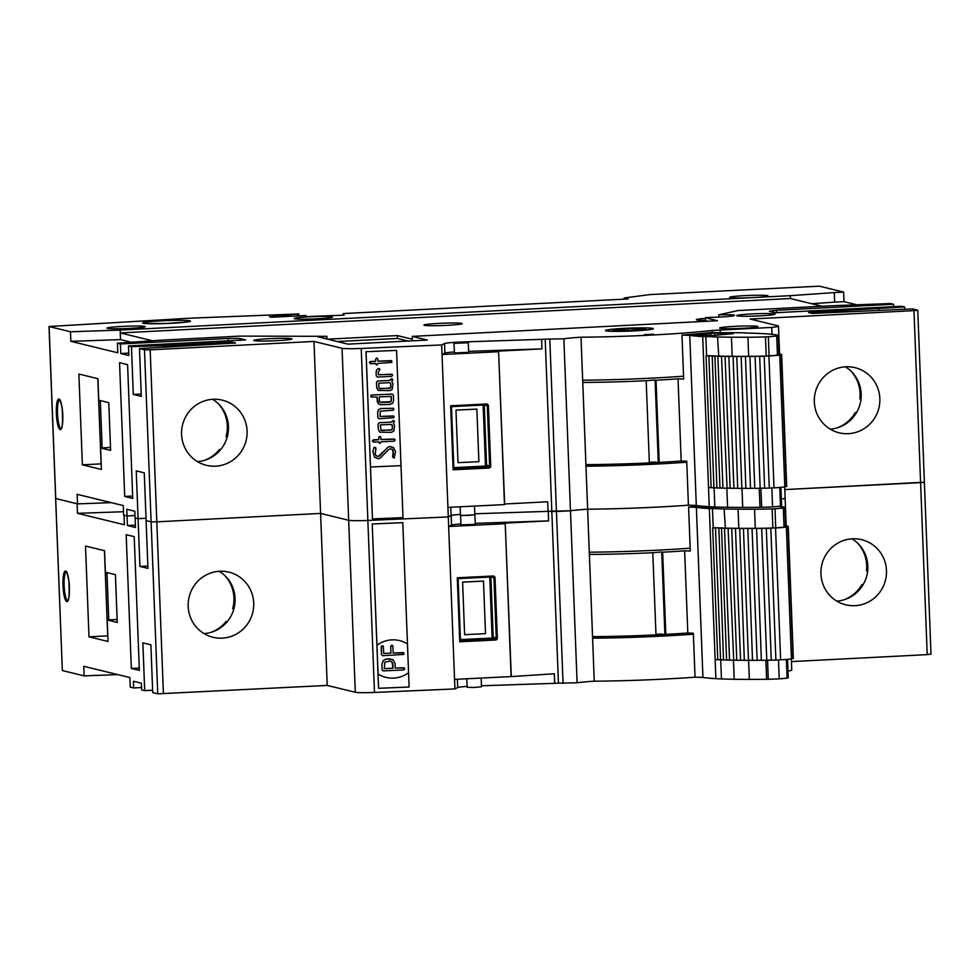 <?xml version="1.0" encoding="UTF-8"?>
<svg xmlns="http://www.w3.org/2000/svg" width="980" height="980" viewBox="0 0 980 980"><rect width="100%" height="100%" fill="white"/><g stroke="black" fill="none" stroke-linecap="round" stroke-linejoin="round"><path stroke-width="1.47" d="M460.453 639.622L492.119 638.054L493.197 637.11L496.248 638.017A0.956 0.943 -73.4 0 1 495.341 639.021L461.421 640.687L459.743 641.79L460.441 639.781L461.188 640.675M462.597 582.071L464.618 634.624L462.597 582.071L483.483 581.103L462.756 582.12M483.483 581.103L485.517 633.656L464.79 634.673M454.549 679.373L511.107 676.592L505.227 523.712L448.656 526.493L454.916 688.928L374.47 692.444L367.855 520.454L448.289 516.938L448.656 526.493L451.523 525.096L451.155 515.541L448.289 516.938L447.921 507.383L504.492 504.602L498.6 351.722L442.041 354.503L447.921 507.383M493.075 576.007L492.952 576.914L459.032 578.58L457.28 577.771L459.743 641.79L495.549 640.026A1.911 1.887 -73.4 0 0 497.35 638.017L495.035 577.82A1.911 1.887 -73.4 0 0 493.075 576.007L457.28 577.771L458.126 579.584L460.441 639.781M492.952 576.914L493.259 576.951A0.956 0.943 -73.4 0 0 492.965 576.914L459.032 578.58L458.126 579.584M511.107 676.592L554.312 673.774L554.68 683.33L481.45 685.78M511.278 675.992L505.227 523.712M475.263 523.345L548.604 520.882L505.386 523.112M460.906 523.957A16.77 1.017 -2.2 0 0 451.523 525.096M460.576 515.37L460.943 524.876L475.3 524.325L474.859 514.708M457.378 679.238L457.697 687.531L454.916 688.928M457.697 687.531A16.77 1.017 177.8 0 1 467.093 686.392M554.68 683.33L558.441 683.146L551.813 511.144L570.483 510.788A36.971 2.23 177.8 0 1 587.633 509.196A105.791 6.394 -2.2 0 0 688.781 505.166A105.791 6.394 -2.2 0 1 587.633 509.196L581.005 337.206A105.791 6.394 -2.2 0 0 712.043 330.481L771.762 327.418A25.688 1.556 -2.2 0 0 778.5 326.107A25.688 1.556 -2.2 0 0 778.242 325.899L750.166 319.039L913.973 310.636L917.758 310.207L912.637 308.933L812.151 313.441L808.537 312.559L904.614 306.973L904.699 309.337M548.604 520.882L548.237 511.327L551.813 511.144L545.199 339.154L563.855 338.798A36.971 2.23 177.8 0 1 581.005 337.206M481.156 678.074L481.486 686.76L474.32 687.47L467.129 687.311L466.799 678.773M519.474 512.295L474.822 513.79L548.053 511.34L547.685 501.785L504.651 504.002L498.6 351.722M460.465 514.414A16.77 1.017 -2.2 0 0 451.155 515.541M461.788 515.517L474.933 514.77M913.973 310.636L920.588 482.626L784.796 489.596L924.373 482.197L920.588 482.626L927.215 654.628L930.89 654.138M141.61 687.543L133.672 687.948L130.267 687.115L129.899 677.56L83.778 666.314L84.145 675.869L62.353 670.553L55.627 498.502L77.114 503.769L77.481 513.324L124.411 524.778L124.044 515.223L127.045 515.958L127.412 525.513L135.473 527.485L135.105 517.93L138.082 518.653L139.919 566.428L147.943 568.388L146.106 520.613L151.116 521.826L156.8 521.838L320.595 513.422L348.672 520.282A19.159 1.151 -2.2 0 0 367.855 520.454L361.228 348.464L441.674 344.948L442.041 354.503L444.896 353.106L444.528 343.551L441.674 344.948M146.008 518.249L138.082 518.653L146.008 518.249M786.193 525.929L785.127 498.097A25.688 1.556 -2.2 0 1 781.354 499.053A25.688 1.556 -2.2 0 0 785.127 498.097A25.688 1.556 -2.2 0 0 784.858 497.889M152.635 690.239L144.697 690.643L142.86 642.868L150.883 644.828L152.721 692.603L157.743 693.828L327.222 685.424L355.299 692.272A19.159 1.151 -2.2 0 0 374.47 692.444M791.423 661.598L927.215 654.628M787.981 671.043A25.688 1.556 -2.2 0 0 791.742 670.087L791.313 658.903M558.441 683.146L577.11 682.778A36.971 2.23 177.8 0 1 594.248 681.186A105.791 6.394 -2.2 0 0 695.408 677.168M133.672 687.948L133.415 681.259L141.439 683.219L141.696 689.908L144.697 690.643M563.059 683.501L556.444 511.511L570.483 510.788A36.971 2.23 177.8 0 1 587.633 509.196L594.248 681.186M139.368 670.406L134.211 536.636L126.175 534.676L131.332 668.446L139.368 670.406M85.505 546.044L88.996 636.829L108.045 641.471L107.224 619.973L117.245 622.423L115.407 574.648L105.374 572.198L104.554 550.699L85.505 546.044M135.387 525.109L127.412 525.513M147.845 566.024L139.919 566.428M327.222 685.424L320.595 513.422L348.672 520.282A19.159 1.151 -2.2 0 0 367.855 520.454L448.289 516.938L451.07 515.541A16.77 1.017 177.8 0 1 460.465 514.402M219.667 571.267A33.528 32.744 103.7 0 0 188.332 601.634A33.528 32.744 103.7 0 0 213.003 637.282A33.528 32.744 103.7 0 0 252.754 612.476A33.528 32.744 103.7 0 0 228.904 572.136A33.528 32.744 103.7 0 0 219.667 571.267M577.11 682.778L563.855 338.798M693.387 634.195A105.791 6.394 -2.2 0 1 592.618 638.188L589.311 552.193A105.791 6.394 -2.2 0 0 690.177 548.188M852.416 538.792A33.528 32.744 103.7 0 0 821.093 569.16A33.528 32.744 103.7 0 0 845.752 604.807A33.528 32.744 103.7 0 0 885.516 579.989A33.528 32.744 103.7 0 0 861.653 539.662A33.528 32.744 103.7 0 0 852.416 538.792M655.841 635.653L665.31 635.236L655.841 635.653M62.353 670.553L49 326.512L70.487 331.779L70.854 341.334L117.784 352.788L117.416 343.233L161.467 340.146L239.818 336.115L326.904 336.324L317.839 336.789L347.937 344.139L427.305 340.06L412.262 336.385L717.47 320.717L705.441 317.79L706.935 317.459A19.159 1.151 -2.2 0 0 734.547 315.352A19.159 1.151 -2.2 0 0 718.769 314.825L737.989 310.55L831.591 305.748L890.575 303.543L893.576 304.278L776.54 310.28L769.3 311.236L775.401 312.73L901.649 306.25L904.614 306.973M117.845 674.62L84.145 675.869M836.785 601.095A33.528 32.744 103.7 0 0 866.859 575.444A33.528 32.744 103.7 0 0 851.975 538.816M123.505 511.732L77.481 513.324M204.036 633.582A33.528 32.744 103.7 0 0 234.122 607.918A33.528 32.744 103.7 0 0 219.226 571.291M139.27 668.042L131.332 668.446M88.996 636.829L107.714 635.861L104.431 550.674M117.135 619.458L107.224 619.973M592.594 637.6L619.973 636.192M656.257 634.33L661.953 634.036M460.453 639.891A0.956 0.943 106.6 0 0 461.421 640.687L460.833 640.516M459.032 578.58A0.956 0.943 106.6 0 0 458.126 579.499M787.528 659.344L788.239 677.584A28.898 1.752 177.8 0 1 787.638 677.964A19.159 1.151 177.8 0 1 787.124 678.148L779.21 678.883A30.233 1.825 177.8 0 1 768.271 679.275L766.617 679.299A114.403 6.909 177.8 0 1 749.345 679.41A114.231 6.897 177.8 0 1 734.204 679.275A125.477 7.583 177.8 0 1 721.452 678.932A55.652 3.357 177.8 0 1 715.878 678.662A116.681 7.044 -2.2 0 1 702.93 677.425L696.376 507.334A116.681 7.044 -2.2 0 0 709.336 508.583L712.46 508.498A157.302 9.506 -2.2 0 0 724.134 508.975A156.494 9.457 -2.2 0 0 738.075 509.196A114.293 6.909 -2.2 0 0 754.551 509.208A28.898 1.752 -2.2 0 0 772.117 508.865A19.159 1.151 -2.2 0 0 774.984 508.755L783.326 508.044A30.233 1.825 -2.2 0 0 784.882 507.395A30.233 1.825 -2.2 0 0 784.845 507.322L784.613 507.236A114.403 6.909 -2.2 0 0 779.149 506.391M655.951 634.366L665.812 634.379A98.098 5.929 -2.2 0 0 687.813 633.007L693.35 633.202L695.041 677.155L702.93 677.425M712.46 508.498L713.207 527.608A157.302 9.506 -2.2 0 0 713.477 527.62L712.693 527.84L717.777 659.699A116.681 7.044 -2.2 0 0 719.198 659.761A55.652 3.357 177.8 0 1 715.143 659.552L709.336 508.583M791.436 658.621L792.992 658.548A17.714 1.066 -2.2 0 0 793.335 658.327L788.251 526.468A17.714 1.066 -2.2 0 0 788.214 526.395L785.605 526.395M775.903 660.042L780.619 659.846A17.714 1.066 -2.2 0 0 791.436 658.879L786.364 527.02L784.907 526.934A30.233 1.825 -2.2 0 0 785.029 526.897L787.92 526.689A17.714 1.066 -2.2 0 0 788.251 526.468M736.776 660.214A114.231 6.897 177.8 0 1 733.702 660.165L728.128 528.355L731.521 528.208L732.317 528.293L731.705 528.404L736.789 660.275A116.681 7.044 -2.2 0 0 740.549 660.312L735.466 528.453L738.81 528.306L739.741 528.379L744.322 660.348A116.681 7.044 -2.2 0 0 748.487 660.373L743.416 528.514L746.711 528.343L747.801 528.416L752.505 660.373A116.681 7.044 -2.2 0 0 757.148 660.361L752.064 528.502L755.286 528.318A28.898 1.752 -2.2 0 0 755.776 528.318L756.56 528.391L761.362 660.336A116.681 7.044 -2.2 0 0 766.789 660.287L761.705 528.416L764.327 528.232A28.898 1.752 -2.2 0 0 764.755 528.232L766.299 528.306L771.26 660.214A17.714 1.066 -2.2 0 0 775.903 660.067L770.819 528.208L772.853 527.975L772.117 508.865M766.789 660.287L771.248 660.128M757.148 660.361L761.362 660.202A114.403 6.909 177.8 0 1 758.067 660.275M748.487 660.373L752.505 660.214M740.549 660.312L744.322 660.177M733.212 660.214L729.549 660.165L724.477 528.293L728.128 528.355M719.198 659.761A116.681 7.044 -2.2 0 0 720.57 659.822L715.498 527.963L718.867 527.865L723.51 659.944A116.681 7.044 -2.2 0 0 726.609 660.042L729.549 659.932M720.57 659.822L723.51 659.712M726.609 660.042L721.525 528.183L724.71 528.073A157.302 9.506 -2.2 0 0 724.869 528.085A156.494 9.457 -2.2 0 0 731.521 528.208L731.533 528.208A156.494 9.457 -2.2 0 0 738.81 528.306A114.293 6.909 -2.2 0 0 746.711 528.343A114.293 6.909 -2.2 0 0 755.286 528.318L754.551 509.208M733.702 660.165L736.776 660.079M724.134 508.975L725.372 528.147L724.477 528.293M712.693 527.84A116.681 7.044 -2.2 0 0 715.498 527.963M715.878 678.662L715.143 659.552L717.764 659.454M723.51 659.92A125.477 7.583 177.8 0 1 720.717 659.822A55.652 3.357 177.8 0 1 720.655 659.822M729.549 660.091A125.477 7.583 177.8 0 1 726.915 660.018M744.322 660.287A114.231 6.897 177.8 0 1 741.137 660.263M752.505 660.3A114.403 6.909 177.8 0 1 749.247 660.3M770.378 660.079A30.233 1.825 177.8 0 1 768.295 660.14M720.717 659.822L721.452 678.932M786.928 659.405L787.638 677.964M687.813 633.007L684.64 550.834L690.288 551.029L688.597 507.077L696.376 507.334M688.597 507.077A106.759 6.444 -2.2 0 0 701.349 506.072M706.764 506.513L699.438 506.991L722.113 507.162M787.357 526.432L787.344 526.15A116.62 7.044 -2.2 0 0 785.789 525.856L785.592 525.868M785.605 526.309L787.344 526.15M792.992 658.548L787.92 526.689M780.619 659.846L775.548 527.987A17.714 1.066 -2.2 0 0 786.364 527.02M764.755 528.232A28.898 1.752 -2.2 0 0 772.853 527.975A19.159 1.151 -2.2 0 0 773.796 527.938L775.548 527.987M766.176 528.355A17.714 1.066 -2.2 0 0 770.819 528.208M756.291 528.477A116.681 7.044 -2.2 0 0 761.705 528.416M747.422 528.514A116.681 7.044 -2.2 0 0 752.064 528.502M739.251 528.49A116.681 7.044 -2.2 0 0 743.416 528.514M731.705 528.404A116.681 7.044 -2.2 0 0 735.466 528.453M718.438 528.085A116.681 7.044 -2.2 0 0 721.525 528.183M755.776 528.318A28.898 1.752 -2.2 0 0 764.327 528.232M713.477 527.62A157.302 9.506 -2.2 0 0 718.83 527.865A157.302 9.506 -2.2 0 0 718.867 527.865A157.302 9.506 -2.2 0 0 724.71 528.073M589.397 554.435A98.098 5.929 -2.2 0 0 652.803 552.708L661.721 551.973L664.881 634.146M665.812 634.379L662.652 552.206L661.721 551.973M662.652 552.206A98.098 5.929 -2.2 0 0 684.64 550.834M592.557 636.608A98.098 5.929 -2.2 0 0 655.975 634.881L652.803 552.708M738.81 528.306L738.075 509.196M773.796 527.938A19.159 1.151 -2.2 0 0 775.719 527.865L774.984 508.755M784.907 526.934A30.233 1.825 -2.2 0 1 784.061 527.154L775.719 527.865M785.029 526.897A30.233 1.825 -2.2 0 0 785.617 526.505L784.882 507.395M861.8 584.778L862.841 585.134M857.61 543.128A34.851 34.031 -76.3 0 1 866.479 570.862L867.606 571.279M863 584.876L861.959 584.509A34.851 34.031 -76.3 0 1 843.768 599.858M225.608 622.104L226.454 622.545M224.788 575.529A34.851 34.031 -76.3 0 1 232.701 608.617L233.767 609.266M210.921 632.37A34.851 34.031 -76.3 0 0 226.196 621.406L227.017 621.908M453.826 467.632L485.504 466.064L486.57 465.12L489.62 466.027A0.956 0.943 -73.4 0 1 488.714 467.031L454.793 468.697L453.115 469.8L453.814 467.791L454.561 468.673M455.97 410.081L457.991 462.634L455.97 410.081L476.868 409.113L456.141 410.13M476.868 409.113L478.889 461.666L458.162 462.683M486.46 404.017L486.337 404.924L452.405 406.59L450.653 405.769L453.115 469.8L488.922 468.036A1.911 1.887 -73.4 0 0 490.735 466.027L488.408 405.83A1.911 1.887 -73.4 0 0 486.46 404.017L450.653 405.769L451.498 407.594L453.814 467.791M486.337 404.924L486.631 404.961A0.956 0.943 -73.4 0 0 486.337 404.912L452.405 406.59L451.498 407.594M468.636 351.355L541.989 348.892L498.759 351.11M454.279 351.967A16.77 1.017 -2.2 0 0 444.896 353.106M453.948 343.331L454.475 352.959L468.673 352.322L468.305 342.767L453.948 343.331L468.305 342.767M548.053 511.34L556.444 511.511L549.817 339.521M541.989 348.892L541.621 339.337L545.199 339.154M474.528 506.072L474.859 514.757L467.693 515.468L460.502 515.309L460.171 506.783M541.621 339.337L462.487 341.983A16.77 1.017 -2.2 0 0 444.528 343.551M117.416 343.233L120.418 343.968L120.785 353.523L128.858 355.495L128.49 345.94L245.662 339.925L239.708 338.468L228.083 338.443L120.418 343.968M128.49 345.94L131.455 346.663L133.292 394.438L141.316 396.386L139.478 348.611L235.555 343.037L231.942 342.155L166.416 345.511A8.624 1.788 -92.9 0 0 166.526 347.226M166.416 345.511L131.455 346.663M139.478 348.611L144.489 349.836L150.173 349.848L313.98 341.432L342.057 348.28A19.159 1.151 -2.2 0 0 361.228 348.464M720.067 328.288A19.159 1.151 -2.2 0 0 740.831 328.398A19.159 1.151 -2.2 0 0 757.932 326.585A19.159 1.151 -2.2 0 0 738.749 326.168A19.159 1.151 -2.2 0 0 719.651 328.067A19.159 1.151 -2.2 0 0 720.067 328.288M737.132 315.866A19.159 1.151 -2.2 0 0 757.895 315.977A19.159 1.151 -2.2 0 0 774.996 314.163A19.159 1.151 -2.2 0 0 755.801 313.747A19.159 1.151 -2.2 0 0 736.703 315.646A19.159 1.151 -2.2 0 0 737.132 315.866M254.139 340.66A19.159 1.151 -2.2 0 0 274.902 340.771A19.159 1.151 -2.2 0 0 292.003 338.958A19.159 1.151 -2.2 0 0 272.82 338.541A19.159 1.151 -2.2 0 0 253.722 340.428A19.159 1.151 -2.2 0 0 254.139 340.66M644.252 334.67L653.721 334.241L644.252 334.67M605.456 330.493L605.469 330.579A23.949 1.446 -2.2 0 0 605.995 330.86A23.949 1.446 -2.2 0 0 631.941 331.007A23.949 1.446 -2.2 0 0 653.329 328.741L653.329 328.643A23.949 1.446 -2.2 0 0 639.511 327.871A23.949 1.446 -2.2 0 0 614.068 329.047A23.949 1.446 -2.2 0 0 605.456 330.493A23.949 1.446 -2.2 0 0 629.454 331.007A23.949 1.446 -2.2 0 0 653.329 328.643M163.415 693.828L156.8 521.838L320.595 513.422L313.98 341.432M150.173 349.848L156.8 521.838L151.116 521.826L144.489 349.836M134.983 515.554L127.045 515.958L126.788 509.269L134.811 511.229L135.069 517.918L138.082 518.653L136.245 470.878L144.256 472.838L146.106 520.613L151.116 521.826L157.743 693.828M49.11 326.56L55.725 498.563L77.518 503.879L77.151 494.324L123.272 505.57L123.639 515.125L127.045 515.958M624.199 299.157L624.162 297.969L649.899 294.576L819.39 286.172L843.645 292.089L844.013 301.644L857.157 304.854M893.576 304.278L893.662 306.654M878.791 310.011A8.624 1.788 87.1 0 1 878.742 308.957M776.626 312.669L776.54 310.28M718.855 317.104L718.769 314.825M705.465 318.353A19.159 1.151 -2.2 0 0 696.364 319.701A19.159 1.151 -2.2 0 0 696.792 319.921A19.159 1.151 -2.2 0 0 705.539 320.325M707.854 321.22L705.551 320.656L705.441 317.79M412.262 336.385L412.372 339.252L397.317 335.577L397.427 338.443L337.291 341.53M408.084 341.052L397.427 338.443M327.002 339.019L326.904 336.324M327.565 339.166L397.317 335.577M132.741 498.416L127.596 364.646L119.56 362.686L124.705 496.456L132.741 498.416M78.878 374.054L82.369 464.826L101.418 469.481L100.597 447.983L110.618 450.42L108.78 402.645L98.76 400.208L97.927 378.709L78.878 374.054M128.76 353.106L120.785 353.523M228.168 340.82L228.083 338.443M239.769 340.219L239.708 338.468M141.23 394.021L133.292 394.438M164.211 344.972L164.309 347.337M170.054 347.043A8.624 1.788 -92.9 0 0 170.03 346.393M231.942 342.155A8.624 1.788 -92.9 0 0 232.003 343.221M213.04 399.276A33.528 32.744 103.7 0 0 181.717 429.644A33.528 32.744 103.7 0 0 206.376 465.292A33.528 32.744 103.7 0 0 246.139 440.473A33.528 32.744 103.7 0 0 222.276 400.146A33.528 32.744 103.7 0 0 213.04 399.276M712.129 332.49L712.043 330.481M686.76 462.205A105.791 6.394 -2.2 0 1 585.991 466.198L582.684 380.203A105.791 6.394 -2.2 0 0 683.55 376.198M720.288 332.735L720.202 330.652M772.032 334.339L771.762 327.418M845.789 366.79A33.528 32.744 103.7 0 0 814.466 397.17A33.528 32.744 103.7 0 0 839.125 432.805A33.528 32.744 103.7 0 0 878.889 407.999A33.528 32.744 103.7 0 0 855.026 367.659A33.528 32.744 103.7 0 0 845.789 366.79M649.226 463.663L658.683 463.234L649.226 463.663M730.125 297.565A19.159 1.151 -2.2 0 0 752.861 297.589A19.159 1.151 -2.2 0 0 767.989 295.874A19.159 1.151 -2.2 0 0 748.806 295.446A19.159 1.151 -2.2 0 0 729.696 297.344A19.159 1.151 -2.2 0 0 730.125 297.565M844.013 301.644L834.654 302.134L834.286 292.579L790.297 295.666L120.16 330.064L70.487 331.779M834.286 292.579L843.645 292.089M624.162 297.969L628.168 298.949L343.27 313.576L343.331 315.168M297.442 315.928L297.369 314.004L269.537 316.773L271.546 317.263L305.858 315.499L306.519 316.638L344.103 315.144L343.27 313.576M297.369 314.004L191.247 318.12L49 326.512M294.613 318.745A19.159 1.151 -2.2 0 0 315.364 318.855A19.159 1.151 -2.2 0 0 332.477 317.042A19.159 1.151 -2.2 0 0 313.282 316.626A19.159 1.151 -2.2 0 0 294.184 318.512A19.159 1.151 -2.2 0 0 294.613 318.745M107.396 328.349A19.159 1.151 -2.2 0 0 128.16 328.459A19.159 1.151 -2.2 0 0 145.273 326.646A19.159 1.151 -2.2 0 0 126.077 326.23A19.159 1.151 -2.2 0 0 106.979 328.129A19.159 1.151 -2.2 0 0 107.396 328.349M834.654 302.134L811.746 303.739M111.218 502.63L77.518 503.879M830.158 429.105A33.528 32.744 103.7 0 0 860.232 403.442A33.528 32.744 103.7 0 0 845.348 366.814M821.975 306.238L790.407 298.533L120.271 332.93L152.427 340.771M424.352 325.311A19.159 1.151 -2.2 0 0 445.104 325.434A19.159 1.151 -2.2 0 0 462.217 323.621A19.159 1.151 -2.2 0 0 443.021 323.204A19.159 1.151 -2.2 0 0 423.924 325.091A19.159 1.151 -2.2 0 0 424.352 325.311M131.345 342.253L120.528 339.619L120.16 330.064M120.528 339.619L70.854 341.334M197.409 461.592A33.528 32.744 103.7 0 0 227.495 435.929A33.528 32.744 103.7 0 0 212.611 399.301M132.655 496.052L124.705 496.456M82.369 464.826L101.087 463.871L97.816 378.672M110.507 447.468L100.597 447.983M585.979 465.61L613.358 464.202M649.63 462.34L655.326 462.046M790.297 295.666L790.407 298.533M453.826 467.889A0.956 0.943 106.6 0 0 454.793 468.697L454.205 468.526M452.405 406.59A0.956 0.943 106.6 0 0 451.498 407.509M780.913 487.354L781.611 505.594A28.898 1.752 177.8 0 1 781.011 505.974A19.159 1.151 177.8 0 1 780.497 506.158L772.583 506.893A30.233 1.825 177.8 0 1 761.656 507.285L760.002 507.309A114.403 6.909 177.8 0 1 742.717 507.42A114.231 6.897 177.8 0 1 727.577 507.285A125.477 7.583 177.8 0 1 714.824 506.942A55.652 3.357 177.8 0 1 709.251 506.672A116.681 7.044 -2.2 0 1 696.302 505.423L689.749 335.344A116.681 7.044 -2.2 0 0 702.709 336.593L705.845 336.495A157.302 9.506 -2.2 0 0 717.507 336.973A156.494 9.457 -2.2 0 0 731.448 337.206A114.293 6.909 -2.2 0 0 747.924 337.218A28.898 1.752 -2.2 0 0 765.49 336.875A19.159 1.151 -2.2 0 0 768.357 336.765L776.711 336.042A30.233 1.825 -2.2 0 0 778.255 335.405A30.233 1.825 -2.2 0 0 778.23 335.332L777.998 335.234A114.403 6.909 -2.2 0 0 772.007 334.339A114.231 6.897 -2.2 0 0 763.126 333.653A125.477 7.583 -2.2 0 0 751.868 333.176A55.652 3.357 -2.2 0 0 745.07 333.016L745.155 332.82A116.62 7.044 -2.2 0 0 719.247 332.735L711.382 332.465A106.759 6.444 -2.2 0 1 681.97 335.074L689.749 335.344M649.323 462.376L659.185 462.389A98.098 5.929 -2.2 0 0 681.186 461.017L686.723 461.2L688.426 505.153L696.302 505.423M705.845 336.495L706.58 355.605A157.302 9.506 -2.2 0 0 706.85 355.63L706.066 355.838L711.149 487.709A116.681 7.044 -2.2 0 0 712.57 487.771A55.652 3.357 177.8 0 1 708.516 487.562L702.709 336.593M784.808 486.619L786.364 486.558A17.714 1.066 -2.2 0 0 786.707 486.337L781.636 354.478A17.714 1.066 -2.2 0 0 781.587 354.405L778.99 354.405M769.276 488.052L774.004 487.856A17.714 1.066 -2.2 0 0 784.821 486.889L779.737 355.03L778.279 354.944A30.233 1.825 -2.2 0 0 778.402 354.895L781.293 354.699A17.714 1.066 -2.2 0 0 781.636 354.478M730.161 488.224A114.231 6.897 177.8 0 1 727.074 488.175L721.513 356.365L724.894 356.218L725.702 356.291L725.077 356.414L730.161 488.273A116.681 7.044 -2.2 0 0 733.922 488.322L728.851 356.463L732.195 356.316L733.114 356.389L737.707 488.359A116.681 7.044 -2.2 0 0 741.872 488.383L736.789 356.512L740.084 356.353L741.174 356.426L745.878 488.383A116.681 7.044 -2.2 0 0 750.521 488.371L745.437 356.512L748.671 356.328A28.898 1.752 -2.2 0 0 749.161 356.328L749.933 356.401L754.747 488.346A116.681 7.044 -2.2 0 0 760.162 488.285L755.09 356.426L757.699 356.242A28.898 1.752 -2.2 0 0 758.128 356.23L759.672 356.316L764.633 488.224A17.714 1.066 -2.2 0 0 769.276 488.077L764.192 356.205L766.225 355.985L765.49 336.875M760.162 488.285L764.633 488.126M750.521 488.371L754.735 488.212A114.403 6.909 177.8 0 1 751.439 488.273M741.872 488.383L745.878 488.224M733.922 488.322L737.695 488.187M726.584 488.224L722.934 488.163L717.85 356.304L721.513 356.365M712.57 487.771A116.681 7.044 -2.2 0 0 713.955 487.832L708.871 355.973L712.215 355.875L716.895 487.954A116.681 7.044 -2.2 0 0 719.982 488.052L722.922 487.942M713.955 487.832L716.882 487.721M719.982 488.052L714.91 356.193L718.095 356.083A157.302 9.506 -2.2 0 0 718.242 356.083A156.494 9.457 -2.2 0 0 724.894 356.218L724.918 356.218A156.494 9.457 -2.2 0 0 732.195 356.316A114.293 6.909 -2.2 0 0 740.084 356.353A114.293 6.909 -2.2 0 0 748.671 356.328L747.924 337.218M727.074 488.175L730.149 488.077M717.507 336.973L718.757 356.157L717.85 356.304M706.85 355.63A157.302 9.506 -2.2 0 0 712.215 355.875L712.24 355.875A157.302 9.506 -2.2 0 0 718.095 356.083M706.066 355.838A116.681 7.044 -2.2 0 0 708.871 355.973M709.251 506.672L708.516 487.562L711.137 487.464M716.895 487.93A125.477 7.583 177.8 0 1 714.089 487.832A55.652 3.357 177.8 0 1 714.04 487.832M722.922 488.089A125.477 7.583 177.8 0 1 720.3 488.028M737.695 488.297A114.231 6.897 177.8 0 1 734.51 488.273M745.878 488.297A114.403 6.909 177.8 0 1 742.62 488.31M763.751 488.089A30.233 1.825 177.8 0 1 761.668 488.15M714.089 487.832L714.824 506.942M780.301 487.403L781.011 505.974M681.186 461.017L678.025 378.844L683.66 379.04L681.97 335.074M696.976 334.621L692.823 335.001L711.211 335.626L733.273 333.666L714.886 333.041L696.988 335.087M780.729 354.429L780.717 354.148A116.62 7.044 -2.2 0 0 779.161 353.866L778.965 353.878M778.978 354.319L780.717 354.148M786.364 486.558L781.293 354.699M774.004 487.856L768.92 355.985A17.714 1.066 -2.2 0 0 779.737 355.03M758.128 356.23A28.898 1.752 -2.2 0 0 766.225 355.985A19.159 1.151 -2.2 0 0 767.168 355.948L768.92 355.985M759.561 356.365A17.714 1.066 -2.2 0 0 764.204 356.218M749.663 356.487A116.681 7.044 -2.2 0 0 755.09 356.426M740.807 356.524A116.681 7.044 -2.2 0 0 745.437 356.512M732.624 356.5A116.681 7.044 -2.2 0 0 736.789 356.512M725.077 356.414A116.681 7.044 -2.2 0 0 728.851 356.463M711.811 356.083A116.681 7.044 -2.2 0 0 714.91 356.193M749.161 356.328A28.898 1.752 -2.2 0 0 757.699 356.242M582.769 382.445A98.098 5.929 -2.2 0 0 646.188 380.718L655.093 379.983L658.266 462.156M659.185 462.389L656.024 380.216L655.093 379.983M656.024 380.216A98.098 5.929 -2.2 0 0 678.025 378.844M585.93 464.618A98.098 5.929 -2.2 0 0 649.348 462.891L646.188 380.718M732.195 356.316L731.448 337.206M767.168 355.948A19.159 1.151 -2.2 0 0 769.092 355.875L768.357 336.765M778.279 354.944A30.233 1.825 -2.2 0 1 777.446 355.152L769.092 355.875M778.402 354.895A30.233 1.825 -2.2 0 0 778.99 354.515L778.255 335.405M710.304 335.589L710.231 333.751M710.794 335.613L710.708 333.408M714.971 335.295L714.886 333.041M717.936 334.731L717.887 333.494M631.23 330.53L645.942 329.231L627.555 328.594L612.843 329.905L631.23 330.53M627.555 328.594L627.617 330.407M855.173 412.788L856.226 413.144M850.983 371.138A34.851 34.031 -76.3 0 1 859.852 398.872L860.991 399.276M856.373 412.886L855.332 412.507A34.851 34.031 -76.3 0 1 837.141 427.868M218.993 450.114L219.826 450.555M218.16 403.54A34.851 34.031 -76.3 0 1 226.074 436.615L227.139 437.276M204.293 460.38A34.851 34.031 -76.3 0 0 219.569 449.416L220.39 449.906M404.422 668.042L395.259 668.127L395.087 663.742L393.482 660.214L389.869 658.891L385.667 659.16L383.204 660.643L381.882 664.293L382.102 669.818L383.229 670.884L403.674 669.989L404.74 668.838L403.576 667.76L395.259 668.139M392.747 659.65L386.206 659.062L383.217 660.655L381.894 664.305L382.102 669.818L383.241 670.884M392.882 663.827L392 661.88L389.966 661.12L384.846 662.186L384.258 668.617L393.054 668.225L392.012 661.892M384.258 668.617L393.066 668.225L392.894 663.84M392.49 645.452L390.677 646.359L390.947 653.133L383.67 653.452L383.413 646.678L383.021 645.869L381.526 645.979L381.514 654.64L382.641 655.718L403.956 654.395L403.001 652.594L393.139 653.023L392.87 646.261L391.718 645.195L390.677 646.359L390.947 653.133L383.67 653.439M403.834 652.864L393.139 653.035M383.021 645.869L381.22 646.776L381.526 654.652L382.653 655.718M372.229 523.969L376.957 645.293A26.962 26.815 -57.1 0 1 407.472 643.958L402.792 522.659L372.229 523.969L378.562 688.315L409.126 687.005L408.574 672.672A26.913 26.766 -57.1 0 1 378.06 674.007L378.611 688.34M407.46 643.958L408.562 672.672A26.913 26.766 -57.1 0 1 378.047 674.007L376.945 645.293M372.277 523.994L402.792 522.659M379.824 402.168L391.045 401.678L391.204 396.398M381.796 430.477L392.172 429.693L392.38 425.626L391.057 424.438L380.363 424.904L380.938 430.183L391.228 430.073L392.453 428.762L392.331 425.602L391.008 424.401M379.285 388.448L389.624 388.349L390.849 387.051L390.726 383.891L389.403 382.69L378.758 383.18L378.929 387.602L380.228 388.791L390.567 387.982L390.763 383.915L389.452 382.715L390.322 383.021M366.055 351.747L370.501 466.995L401.016 465.659L396.569 350.411L366.005 351.71L372.449 518.922L403.001 517.624L401.004 465.659M393.923 447.983L390.285 446.525L388.448 446.966L378.158 456.447L376.099 455.737L375.181 453.752L375.965 448.277L374.115 447.358L372.853 451.486L374.519 457.207L378.207 458.677L380.093 458.236L388.448 449.71L390.432 448.767L392.441 449.538L393.323 451.449L392.551 456.913L394.242 457.868L395.565 451.376L393.066 447.284M378.121 456.423L376.063 455.712M392.551 456.913L393.801 457.991M392.404 449.514L393.458 453.777L392.6 456.937M371.114 396.925L377.092 397.01L378.317 403.821L380.84 404.752L390.273 404.336L392.686 403.209L393.617 400.685L393.397 395.185L392.245 394.119L371.812 395.014L370.979 395.381L371.114 396.925M393.397 395.185L392.208 394.095L393.36 395.161L392.208 394.095L371.763 394.989L370.759 396.177L371.898 397.243M377.055 397.01L377.227 401.371L378.366 403.846M394.805 439.261L380.938 439.567L380.853 437.521L379.664 436.418L380.424 436.688L378.929 436.798L378.697 439.628L373.49 439.861L372.449 441.024L373.625 442.115L378.819 441.882L379.971 443.377L381.024 441.784L394.058 441.221L395.136 440.057L393.972 438.991L380.926 439.53M378.782 441.882L379.211 443.095M375.597 359.219L375.683 361.265L370.477 361.485L369.435 362.649L370.612 363.739L375.805 363.507L376.945 365.001L377.998 363.421L391.914 362.416L390.959 360.615L377.913 361.191L377.839 359.146L376.639 358.055L375.597 359.219L375.72 361.289L369.73 361.902L370.612 363.739M377.447 358.337L376.639 358.055L375.646 359.244M391.792 360.885L377.913 361.167M375.769 363.519L376.222 364.744M394.058 420.726L390.922 422.184L379.138 422.699L378.084 423.862L378.305 429.375L379.958 432.18L391.351 432.315L393.788 431.2L394.573 425.528L393.421 423.213L394.462 421.547L393.274 420.481L390.971 422.209L379.174 422.723L378.133 423.887L378.341 429.399L379.468 431.825M392.453 379.015L389.317 380.473L377.533 380.987L376.479 382.151L376.7 387.663L378.329 390.457L389.746 390.604L392.172 389.489L392.968 383.817L391.816 381.502L392.858 379.824L391.632 378.733L389.366 380.497L377.57 381.012L376.528 382.176L376.737 387.688L377.863 390.113M393.605 408.293L380.951 408.513L378.537 409.64L377.643 412.139L377.851 417.664L379.027 418.754L394.034 417.701L393.078 415.912L380.044 416.476L380.203 411.171L392.87 410.252L393.74 409.824L393.605 408.293L380.987 408.538L378.586 409.665L377.68 412.176L377.888 417.688L379.027 418.754M393.911 416.182L380.044 416.451M392.306 374.458L378.439 374.764L378.329 371.947L379.885 369.57L378.709 368.443L379.53 368.774L378.39 368.505L376.675 369.889L376.087 372.008L376.247 375.94L377.423 377.043L391.559 376.418L392.637 375.267L391.473 374.201L378.439 374.74M379.579 368.799L378.427 368.529L376.712 369.913L376.136 372.033L376.283 375.977L377.423 377.043M379.321 388.472L380.179 388.766M391.939 424.732L391.057 424.438M380.461 436.713L378.978 436.835L378.733 439.665L372.755 440.277L373.625 442.115M379.456 401.31L380.755 402.523L390.199 402.106L391.424 400.783L391.253 396.386L379.285 396.912L379.456 401.31M379.86 402.192L380.718 402.498M375.573 447.444L373.882 447.713L372.902 451.511L374.556 457.231M380.056 455.492L379.187 456.215M386.99 448.056L380.093 455.516M388.448 446.966L387.039 448.08M389.807 446.537L388.815 446.856M393.972 448.007L389.844 446.574M370.489 466.982L372.486 518.959M366.005 351.71L396.569 350.411M489.78 577.073L492.119 638.054L495.341 639.021L495.549 640.026M493.197 637.11L490.882 577.012M497.35 638.017L496.248 638.017L493.92 577.82L491.176 577M493.259 576.951A0.956 0.943 -73.4 0 1 493.92 577.82L495.035 577.82M355.299 692.272L342.057 348.28M66.787 601.585A15.325 3.173 -92.9 0 0 68.674 579.327A15.325 3.173 -92.9 0 0 63.124 577.98A15.325 3.173 -92.9 0 0 66.787 601.585M66.322 571.904A14.369 2.977 -92.9 0 0 64.141 586.126A14.369 2.977 -92.9 0 0 67.681 600.581A14.369 2.977 -92.9 0 0 67.792 600.605M733.469 660.189L734.204 679.275M748.61 660.361L749.345 679.41M765.895 660.287L766.617 679.299M767.548 660.189L768.271 679.275M778.475 659.81L779.21 678.883M786.401 659.442L787.124 678.148M784.061 527.154L783.326 508.044M106.943 572.577L108.768 619.887M483.152 405.071L485.504 466.064L488.714 467.031L488.922 468.036M486.57 465.12L484.255 405.022M490.735 466.027L489.62 466.027L487.305 405.83L484.549 405.01M486.631 404.961A0.956 0.943 -73.4 0 1 487.305 405.83L488.408 405.83M450.751 507.248L451.07 515.541M60.16 429.595A15.325 3.173 -92.9 0 0 62.059 407.337A15.325 3.173 -92.9 0 0 56.497 405.99A15.325 3.173 -92.9 0 0 60.16 429.595M189.961 320.852A23.949 1.446 -2.2 0 0 150.516 321.587A23.949 1.446 -2.2 0 0 159.201 323.706A23.949 1.446 -2.2 0 0 189.961 320.852M59.694 399.913A14.369 2.977 -92.9 0 0 57.526 414.136A14.369 2.977 -92.9 0 0 61.054 428.591A14.369 2.977 -92.9 0 0 61.164 428.603M726.842 488.199L727.577 507.285M741.983 488.359L742.717 507.42M759.267 488.297L760.002 507.309M760.921 488.199L761.656 507.285M771.848 487.82L772.583 506.893M779.774 487.452L780.497 506.158M777.446 355.152L776.711 336.042M100.315 400.587L102.141 447.897M458.138 579.56L460.453 639.817M917.758 310.207L931 654.187M67.865 600.605L67.767 600.63C66.812 599.307 70.058 606.767 68.882 580.969C65.611 565.582 66.567 574.452 66.285 571.879L66.395 571.904M106.906 572.565L108.719 619.899M451.511 407.57L453.838 467.827M785.127 498.097L784.686 486.913M779.566 353.927L778.5 326.107M61.238 428.603L61.14 428.64C60.197 427.317 63.431 434.777 62.255 408.966C58.996 393.593 59.939 402.449 59.658 399.889L59.768 399.901M298.765 313.747L298.839 315.854M144.82 323.486L166.747 323.474L188.344 321.808M100.279 400.575L102.104 447.897"/></g></svg>
